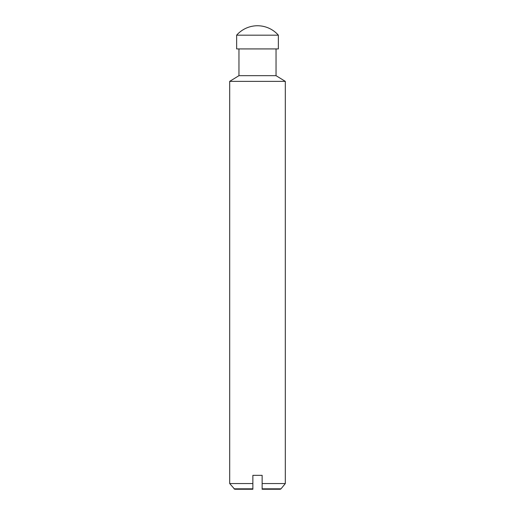 <?xml version="1.0" encoding="UTF-8"?>
<svg xmlns="http://www.w3.org/2000/svg" width="515" height="515" viewBox="0 0 515 515"><rect width="100%" height="100%" fill="white"/><g stroke="black" fill="none" stroke-linecap="round" stroke-linejoin="round"><path stroke-width="0.77" d="M257.5 35.168L278.358 35.168A27.81 27.81 0 0 0 236.643 35.168L257.5 35.168M236.643 35.168L236.643 48.925L278.358 48.925L278.358 35.168M233.984 488.832L252.865 488.832L252.865 489.25L234.711 489.25L229.69 483.546L229.69 81.37L238.96 75.666L276.04 75.666L276.04 48.925M229.69 81.37L285.31 81.37L276.04 75.666M252.865 488.832L252.865 475.345L262.135 475.345L262.135 483.546L285.31 483.546L285.31 81.37M281.016 488.832L280.289 489.25L262.135 489.25L262.135 488.832L281.016 488.832L285.31 483.546M262.135 483.546L262.135 488.832M229.69 483.546L252.865 483.546M238.96 75.666L238.96 48.925"/></g></svg>
